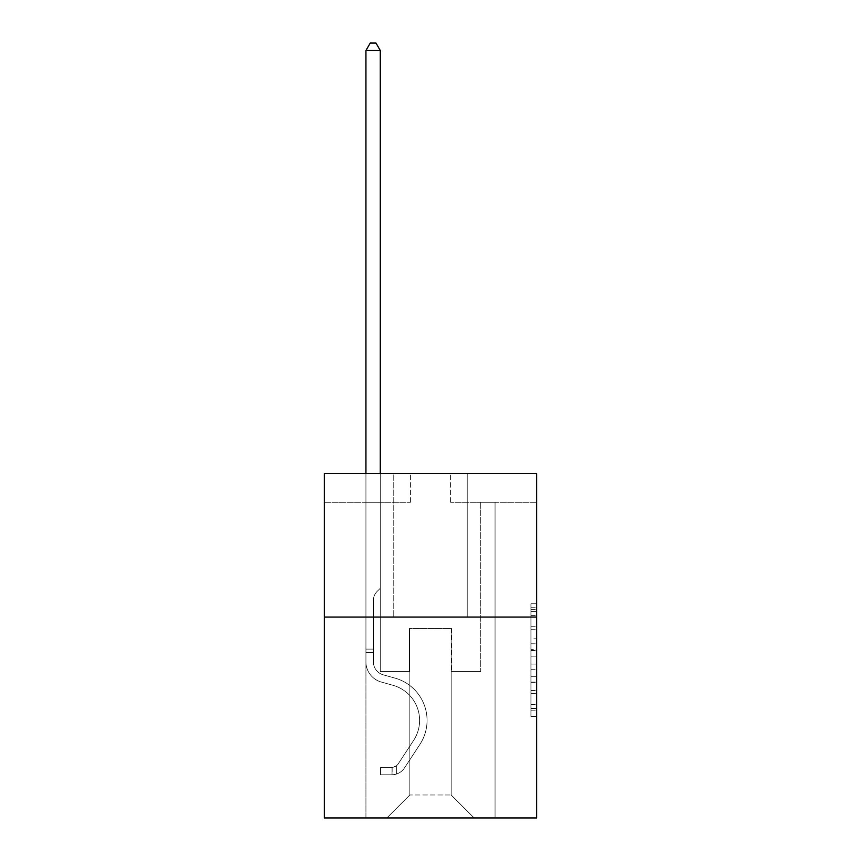 <?xml version="1.0" encoding="UTF-8"?>
<svg xmlns="http://www.w3.org/2000/svg" width="861" height="861" viewBox="0 0 861 861"><rect width="100%" height="100%" fill="white"/><g stroke="black" fill="none" stroke-linecap="round" stroke-linejoin="round"><path stroke-width="0.65" stroke-dasharray="4.3 3.23" d="M530.936 638.152L530.936 656.179L536.672 656.179L536.672 710.82L536.672 609.427L536.672 656.179L530.936 656.179L530.936 607.737L530.936 716.46L530.936 603.787L530.936 708.571L536.672 708.571L530.936 708.571L536.672 708.571L530.936 708.571L530.936 690.544L530.936 716.46L536.672 716.46L536.672 603.787L536.672 708.291L536.672 664.068L530.936 664.068L536.672 664.068L536.672 690.544L536.672 611.676L530.936 611.676L536.672 611.676L536.672 716.46L536.672 609.427L536.672 716.46L530.936 716.46L530.936 603.787L536.672 603.787L536.672 609.427L536.672 603.787L536.672 609.427L536.672 603.787L536.672 607.737L536.672 603.787L530.936 603.787L530.936 611.676L536.672 611.676L530.936 611.676L530.936 638.152L536.672 638.152M467.232 473.604L467.232 617.079L393.768 617.079L467.232 617.079L393.768 617.079L467.232 617.079L467.232 473.604L393.768 473.604L393.768 617.079L393.768 473.604L467.232 473.604M536.672 649.42L536.672 643.791L536.672 649.42L530.936 649.42L530.936 626.743L530.936 693.503L530.936 676.746L536.672 676.746L530.936 676.746L530.936 716.46L536.672 716.46L530.936 716.46L536.672 716.46L530.936 716.46L530.936 603.787L536.672 603.787L530.936 603.787L536.672 603.787L530.936 603.787L530.936 649.42L536.672 649.42M536.672 617.079L536.672 817.95L324.328 817.95L324.328 617.079L536.672 617.079L536.672 473.604L450.583 473.604L536.672 473.604L536.672 502.297L536.672 473.604L324.328 473.604L410.417 473.604L324.328 473.604L324.328 617.079L536.672 617.079L324.328 617.079M365.936 817.95L495.064 817.95L495.064 502.297L480.718 502.297L495.064 502.297L480.718 502.297L495.064 502.297L480.718 502.297L495.064 502.297L480.718 502.297L495.064 502.297L480.718 502.297L495.064 502.297L480.718 502.297L495.064 502.297L480.718 502.297L495.064 502.297L495.064 817.95L495.064 502.297L495.064 817.95L495.064 502.297L495.064 817.95L495.064 502.297L495.064 817.95L495.064 502.297L495.064 817.95L495.064 502.297L495.064 817.95L495.064 502.297L495.064 817.95L365.936 817.95L386.88 817.95L365.936 817.95L386.88 817.95L365.936 817.95L386.88 817.95L365.936 817.95L386.88 817.95L365.936 817.95L386.88 817.95L365.936 817.95L386.88 817.95L365.936 817.95L365.936 502.297L380.282 502.297L365.936 502.297L380.282 502.297L365.936 502.297L380.282 502.297L365.936 502.297L380.282 502.297L365.936 502.297L380.282 502.297L365.936 502.297L380.282 502.297L365.936 502.297L380.282 502.297L365.936 502.297L365.936 817.95M536.672 502.297L450.583 502.297L536.672 502.297M324.328 502.297L410.417 502.297L324.328 502.297L324.328 473.604L324.328 502.297M409.836 794.994L409.836 628.562L409.836 794.994L409.836 628.562L451.164 628.562L451.164 794.994L409.836 794.994L386.88 817.95L409.836 794.994L409.836 628.562L409.836 794.994L409.836 628.562L409.266 628.562L409.266 671.602L380.282 671.602L380.282 502.297L380.282 671.602L380.282 502.297L380.282 671.602L380.282 502.297L380.282 671.602L380.282 502.297L380.282 671.602L380.282 502.297L380.282 671.602L380.282 502.297L380.282 671.602L380.282 502.297L380.282 671.602L409.266 671.602L380.282 671.602L409.266 671.602L380.282 671.602L409.266 671.602L380.282 671.602L409.266 671.602L380.282 671.602L409.266 671.602L380.282 671.602L409.266 671.602L380.282 671.602L409.266 671.602L409.266 628.562L409.266 671.602L409.266 628.562L409.266 671.602L409.266 628.562L409.266 671.602L409.266 628.562L409.266 671.602L409.266 628.562L409.266 671.602L409.266 628.562L409.266 671.602L409.266 628.562L409.836 628.562L409.266 628.562L409.836 628.562L409.266 628.562L409.836 628.562L409.266 628.562L409.836 628.562L409.266 628.562L409.836 628.562L409.266 628.562L409.836 628.562L409.266 628.562L409.836 628.562L409.836 794.994L386.88 817.95L409.836 794.994L409.836 628.562L409.836 794.994L386.88 817.95L409.836 794.994L409.836 628.562L409.836 794.994L386.88 817.95L409.836 794.994L409.836 628.562L409.836 794.994L386.88 817.95L409.836 794.994L409.836 628.562L409.836 794.994L386.88 817.95L409.836 794.994L386.88 817.95L409.836 794.994L451.164 794.994L451.164 628.562L451.164 794.994L474.12 817.95L451.164 794.994L451.164 628.562L451.164 794.994L474.12 817.95L451.164 794.994L451.164 628.562L451.164 794.994L474.12 817.95L451.164 794.994L451.164 628.562L451.164 794.994L474.12 817.95L451.164 794.994L451.164 628.562L451.164 794.994L474.12 817.95L451.164 794.994L451.164 628.562L451.164 794.994L474.12 817.95L451.164 794.994L451.164 628.562L451.164 794.994L474.12 817.95L451.164 794.994L451.164 628.562L409.836 628.562L409.836 794.994L386.88 817.95L409.836 794.994M451.734 628.562L451.164 628.562L451.734 628.562L451.164 628.562L451.734 628.562L451.164 628.562L451.734 628.562L451.164 628.562L451.734 628.562L451.164 628.562L451.734 628.562L451.164 628.562L451.734 628.562L451.164 628.562L451.734 628.562L451.734 671.602L451.734 628.562M474.12 817.95L451.164 794.994L474.12 817.95M450.583 502.297L450.583 473.604L450.583 502.297M410.417 502.297L410.417 473.604L410.417 502.297M480.718 502.297L480.718 671.602L451.734 671.602L480.718 671.602L451.734 671.602L480.718 671.602L451.734 671.602L480.718 671.602L451.734 671.602L480.718 671.602L451.734 671.602L480.718 671.602L451.734 671.602L480.718 671.602L451.734 671.602L480.718 671.602L480.718 502.297M530.936 656.179L536.672 656.179L530.936 656.179M530.936 607.737L530.936 603.787L530.936 607.737L536.672 607.737L530.936 607.737M530.936 693.223L530.936 669.697L530.936 693.223L536.672 693.223L530.936 693.223M530.936 669.697L530.936 664.068L536.672 664.068L530.936 664.068L530.936 669.697L536.672 669.697L530.936 669.697M530.936 626.743L530.936 611.676L530.936 626.743L536.672 626.743L530.936 626.743M530.936 603.787L536.672 603.787L530.936 603.787L530.936 609.427L530.936 603.787L536.672 603.787M530.936 716.46L536.672 716.46L530.936 716.46L530.936 710.82L530.936 716.46M365.936 473.604L365.936 661.851A20.944 20.944 0 0 0 381.262 682.03A20.944 20.944 0 0 1 365.936 661.851A20.944 20.944 0 0 0 381.262 682.03A20.944 20.944 0 0 1 365.936 661.851A20.944 20.944 0 0 0 381.262 682.03A20.944 20.944 0 0 1 365.936 661.851A20.944 20.944 0 0 0 381.262 682.03A20.944 20.944 0 0 1 365.936 661.851A20.944 20.944 0 0 0 381.262 682.03A20.944 20.944 0 0 1 365.936 661.851A20.944 20.944 0 0 0 381.262 682.03A20.944 20.944 0 0 1 365.936 661.851A20.944 20.944 0 0 0 381.262 682.03A20.944 20.944 0 0 1 365.936 661.851A20.944 20.944 0 0 0 381.262 682.03L392.939 685.291A36.442 36.442 0 0 1 413.624 740.385A36.442 36.442 0 0 0 392.939 685.291A36.442 36.442 0 0 1 413.624 740.385A36.442 36.442 0 0 0 392.939 685.291L381.262 682.03L392.939 685.291A36.442 36.442 0 0 1 413.624 740.385A36.442 36.442 0 0 0 392.939 685.291L381.262 682.03L392.939 685.291A36.442 36.442 0 0 1 413.624 740.385A36.442 36.442 0 0 0 392.939 685.291A36.442 36.442 0 0 1 413.624 740.385A36.442 36.442 0 0 0 392.939 685.291L381.262 682.03L392.939 685.291A36.442 36.442 0 0 1 413.624 740.385A36.442 36.442 0 0 0 392.939 685.291L381.262 682.03L392.939 685.291A36.442 36.442 0 0 1 413.624 740.385A36.442 36.442 0 0 0 392.939 685.291A36.442 36.442 0 0 1 413.624 740.385L398.234 763.836L413.624 740.385A36.442 36.442 0 0 0 392.939 685.291A36.442 36.442 0 0 1 413.624 740.385L398.234 763.836L413.624 740.385A36.442 36.442 0 0 0 392.939 685.291L381.262 682.03L392.939 685.291A36.442 36.442 0 0 1 413.624 740.385L398.234 763.836L413.624 740.385A36.442 36.442 0 0 0 392.939 685.291A36.442 36.442 0 0 1 413.624 740.385L398.234 763.836L413.624 740.385A36.442 36.442 0 0 0 392.939 685.291A36.442 36.442 0 0 1 413.624 740.385L398.234 763.836A7.749 7.749 0 0 1 396.351 765.827C392.003 767.818 392.003 767.818 396.351 765.827C392.003 767.818 392.003 767.818 396.351 765.827A7.749 7.749 0 0 0 398.234 763.836L413.624 740.385L398.234 763.836A7.749 7.749 0 0 1 392.046 767.323A7.749 7.749 0 0 0 398.234 763.836A7.749 7.749 0 0 1 396.351 765.827C392.003 767.818 392.003 767.818 396.351 765.827C392.003 767.818 392.003 767.818 396.351 765.827A7.749 7.749 0 0 0 398.234 763.836L413.624 740.385L398.234 763.836A7.749 7.749 0 0 1 392.046 767.323A7.749 7.749 0 0 0 398.234 763.836A7.749 7.749 0 0 1 396.351 765.827C392.003 767.818 392.003 767.818 396.351 765.827C392.003 767.818 392.003 767.818 396.351 765.827A7.749 7.749 0 0 0 398.234 763.836L413.624 740.385A36.442 36.442 0 0 0 392.939 685.291A36.442 36.442 0 0 1 413.624 740.385L398.234 763.836A7.749 7.749 0 0 1 392.046 767.323A7.749 7.749 0 0 0 398.234 763.836A7.749 7.749 0 0 1 396.351 765.827C392.003 767.818 392.003 767.818 396.351 765.827C392.003 767.818 392.003 767.818 396.351 765.827A7.749 7.749 0 0 0 398.234 763.836L413.624 740.385L398.234 763.836A7.749 7.749 0 0 1 392.046 767.323A7.749 7.749 0 0 0 398.234 763.836A7.749 7.749 0 0 1 396.351 765.827C392.003 767.818 392.003 767.818 396.351 765.827C392.003 767.818 392.003 767.818 396.351 765.827A7.749 7.749 0 0 0 398.234 763.836L413.624 740.385L398.234 763.836A7.749 7.749 0 0 1 392.046 767.323A7.749 7.749 0 0 0 398.234 763.836A7.749 7.749 0 0 1 396.351 765.827C392.003 767.818 392.003 767.818 396.351 765.827C392.003 767.818 392.003 767.818 396.351 765.827A7.749 7.749 0 0 0 398.234 763.836L413.624 740.385A36.442 36.442 0 0 0 392.939 685.291A36.442 36.442 0 0 1 413.624 740.385L398.234 763.836A7.749 7.749 0 0 1 392.046 767.323A7.749 7.749 0 0 0 398.234 763.836A7.749 7.749 0 0 1 396.351 765.827A7.749 7.749 0 0 0 398.234 763.836L413.624 740.385L398.234 763.836A7.749 7.749 0 0 1 392.046 767.323L380.573 767.334L380.573 774.792L380.573 767.334L392.046 767.323L392.046 774.792L380.573 774.792L392.046 774.792L392.046 767.323L380.573 767.334L380.573 774.792L380.573 767.334L392.046 767.323L392.046 774.792L380.573 774.792L392.046 774.792L392.046 767.323L380.573 767.334L380.573 774.792L380.573 767.334L392.046 767.323L392.046 774.792L380.573 774.792L392.046 774.792L392.046 767.323L380.573 767.334L380.573 774.792L380.573 767.334L392.046 767.323L392.046 774.792L380.573 774.792L392.046 774.792L392.046 767.323L380.573 767.334L380.573 774.792L380.573 767.334L392.046 767.323L392.046 774.792L380.573 774.792L392.046 774.792L392.046 767.323L380.573 767.334L380.573 774.792L380.573 767.334L392.046 767.323L392.046 774.792L380.573 774.792L392.046 774.792L392.046 767.323L380.573 767.334L392.046 767.323L392.046 774.792L392.046 767.323A7.749 7.749 0 0 0 398.234 763.836L413.624 740.385A36.442 36.442 0 0 0 392.939 685.291L381.262 682.03A20.944 20.944 0 0 1 365.936 661.851L365.936 50.508L380.282 50.508L380.282 588.267L377.043 591.507A12.474 12.474 0 0 0 373.394 600.321A12.474 12.474 0 0 1 377.043 591.507L380.282 588.267L380.282 50.508L365.936 50.508L380.282 50.508L375.977 43.05L370.241 43.05L375.977 43.05L370.241 43.05L365.936 50.508L380.282 50.508L375.977 43.05L370.241 43.05L365.936 50.508L380.282 50.508L380.282 588.267L377.043 591.507A12.474 12.474 0 0 0 373.394 600.321A12.474 12.474 0 0 1 377.043 591.507L380.282 588.267L380.282 50.508L365.936 50.508L380.282 50.508L375.977 43.05L370.241 43.05L375.977 43.05L370.241 43.05L365.936 50.508L380.282 50.508L375.977 43.05L370.241 43.05L365.936 50.508L380.282 50.508L380.282 588.267L377.043 591.507A12.474 12.474 0 0 0 373.394 600.321A12.474 12.474 0 0 1 377.043 591.507L380.282 588.267L380.282 50.508L365.936 50.508L365.936 661.851A20.944 20.944 0 0 0 381.262 682.03A20.944 20.944 0 0 1 365.936 661.851L365.936 50.508L365.936 661.851A20.944 20.944 0 0 0 381.262 682.03A20.944 20.944 0 0 1 365.936 661.851L365.936 50.508L365.936 661.851A20.944 20.944 0 0 0 381.262 682.03A20.944 20.944 0 0 1 365.936 661.851L365.936 50.508L370.241 43.05L375.977 43.05L370.241 43.05L365.936 50.508L380.282 50.508L375.977 43.05L380.282 50.508L380.282 588.267L377.043 591.507A12.474 12.474 0 0 0 373.394 600.321A12.474 12.474 0 0 1 377.043 591.507L380.282 588.267L380.282 50.508L375.977 43.05L370.241 43.05L365.936 50.508L365.936 661.851A20.944 20.944 0 0 0 381.262 682.03L392.939 685.291L381.262 682.03A20.944 20.944 0 0 1 365.936 661.851L365.936 50.508L370.241 43.05L375.977 43.05L380.282 50.508L380.282 588.267L377.043 591.507A12.474 12.474 0 0 0 373.394 600.321A12.474 12.474 0 0 1 377.043 591.507L380.282 588.267L380.282 50.508L365.936 50.508L365.936 661.851A20.944 20.944 0 0 0 381.262 682.03A20.944 20.944 0 0 1 365.936 661.851L365.936 50.508L370.241 43.05L365.936 50.508L380.282 50.508L375.977 43.05L380.282 50.508L380.282 588.267L377.043 591.507A12.474 12.474 0 0 0 373.394 600.321A12.474 12.474 0 0 1 377.043 591.507L380.282 588.267L380.282 50.508L375.977 43.05L370.241 43.05L365.936 50.508L365.936 661.851A20.944 20.944 0 0 0 381.262 682.03A20.944 20.944 0 0 1 365.936 661.851L365.936 50.508L370.241 43.05L365.936 50.508M373.394 649.108L373.394 661.851A13.485 13.485 0 0 0 383.263 674.841A13.485 13.485 0 0 1 373.394 661.851A13.485 13.485 0 0 0 383.263 674.841A13.485 13.485 0 0 1 373.394 661.851A13.485 13.485 0 0 0 383.263 674.841A13.485 13.485 0 0 1 373.394 661.851A13.485 13.485 0 0 0 383.263 674.841A13.485 13.485 0 0 1 373.394 661.851A13.485 13.485 0 0 0 383.263 674.841A13.485 13.485 0 0 1 373.394 661.851A13.485 13.485 0 0 0 383.263 674.841L394.941 678.102L383.263 674.841A13.485 13.485 0 0 1 373.394 661.851A13.485 13.485 0 0 0 383.263 674.841L394.941 678.102L383.263 674.841A13.485 13.485 0 0 1 373.394 661.851A13.485 13.485 0 0 0 383.263 674.841L394.941 678.102A43.9 43.9 0 0 1 419.867 744.474A43.9 43.9 0 0 0 394.941 678.102L383.263 674.841L394.941 678.102A43.9 43.9 0 0 1 419.867 744.474A43.9 43.9 0 0 0 394.941 678.102A43.9 43.9 0 0 1 419.867 744.474A43.9 43.9 0 0 0 394.941 678.102L383.263 674.841L394.941 678.102A43.9 43.9 0 0 1 419.867 744.474A43.9 43.9 0 0 0 394.941 678.102L383.263 674.841L394.941 678.102A43.9 43.9 0 0 1 419.867 744.474A43.9 43.9 0 0 0 394.941 678.102A43.9 43.9 0 0 1 419.867 744.474A43.9 43.9 0 0 0 394.941 678.102L383.263 674.841L394.941 678.102A43.9 43.9 0 0 1 419.867 744.474A43.9 43.9 0 0 0 394.941 678.102A43.9 43.9 0 0 1 419.867 744.474L404.476 767.926L419.867 744.474A43.9 43.9 0 0 0 394.941 678.102L383.263 674.841L394.941 678.102A43.9 43.9 0 0 1 419.867 744.474L404.476 767.926L419.867 744.474A43.9 43.9 0 0 0 394.941 678.102A43.9 43.9 0 0 1 419.867 744.474L404.476 767.926L419.867 744.474A43.9 43.9 0 0 0 394.941 678.102A43.9 43.9 0 0 1 419.867 744.474L404.476 767.926L419.867 744.474A43.9 43.9 0 0 0 394.941 678.102A43.9 43.9 0 0 1 419.867 744.474L404.476 767.926A15.207 15.207 0 0 1 396.351 774.082C391.927 775.018 391.927 775.018 396.351 774.082C391.927 775.018 391.927 775.018 396.351 774.082A15.207 15.207 0 0 0 404.476 767.926L419.867 744.474L404.476 767.926A15.207 15.207 0 0 1 392.046 774.792A15.207 15.207 0 0 0 404.476 767.926A15.207 15.207 0 0 1 396.351 774.082C391.927 775.018 391.927 775.018 396.351 774.082C391.927 775.018 391.927 775.018 396.351 774.082A15.207 15.207 0 0 0 404.476 767.926L419.867 744.474L404.476 767.926A15.207 15.207 0 0 1 392.046 774.792A15.207 15.207 0 0 0 404.476 767.926A15.207 15.207 0 0 1 396.351 774.082C391.927 775.018 391.927 775.018 396.351 774.082C391.927 775.018 391.927 775.018 396.351 774.082A15.207 15.207 0 0 0 404.476 767.926L419.867 744.474A43.9 43.9 0 0 0 394.941 678.102A43.9 43.9 0 0 1 419.867 744.474L404.476 767.926A15.207 15.207 0 0 1 392.046 774.792A15.207 15.207 0 0 0 404.476 767.926A15.207 15.207 0 0 1 396.351 774.082C391.927 775.018 391.927 775.018 396.351 774.082C391.927 775.018 391.927 775.018 396.351 774.082A15.207 15.207 0 0 0 404.476 767.926L419.867 744.474L404.476 767.926A15.207 15.207 0 0 1 392.046 774.792A15.207 15.207 0 0 0 404.476 767.926A15.207 15.207 0 0 1 396.351 774.082C391.927 775.018 391.927 775.018 396.351 774.082C391.927 775.018 391.927 775.018 396.351 774.082A15.207 15.207 0 0 0 404.476 767.926L419.867 744.474L404.476 767.926A15.207 15.207 0 0 1 392.046 774.792A15.207 15.207 0 0 0 404.476 767.926A15.207 15.207 0 0 1 396.351 774.082C391.927 775.018 391.927 775.018 396.351 774.082C391.927 775.018 391.927 775.018 396.351 774.082A15.207 15.207 0 0 0 404.476 767.926L419.867 744.474A43.9 43.9 0 0 0 394.941 678.102A43.9 43.9 0 0 1 419.867 744.474L404.476 767.926A15.207 15.207 0 0 1 392.046 774.792A15.207 15.207 0 0 0 404.476 767.926A15.207 15.207 0 0 1 396.351 774.082C391.927 775.018 391.927 775.018 396.351 774.082C391.927 775.018 391.927 775.018 396.351 774.082A15.207 15.207 0 0 0 404.476 767.926L419.867 744.474L404.476 767.926A15.207 15.207 0 0 1 392.046 774.792L380.573 774.792L392.046 774.792A15.207 15.207 0 0 0 404.476 767.926L419.867 744.474A43.9 43.9 0 0 0 394.941 678.102L383.263 674.841A13.485 13.485 0 0 1 373.394 661.851L373.394 649.108L365.936 649.108L373.394 649.108L373.394 661.851L373.394 600.321A12.474 12.474 0 0 1 377.043 591.507A12.474 12.474 0 0 0 373.394 600.321L373.394 661.851L373.394 649.108L365.936 649.108L373.394 649.108L373.394 661.851A13.485 13.485 0 0 0 383.263 674.841A13.485 13.485 0 0 1 373.394 661.851L373.394 600.321L373.394 661.851A13.485 13.485 0 0 0 383.263 674.841A13.485 13.485 0 0 1 373.394 661.851L373.394 600.321L373.394 661.851L373.394 649.108L365.936 649.108L373.394 649.108L373.394 661.851A13.485 13.485 0 0 0 383.263 674.841A13.485 13.485 0 0 1 373.394 661.851L373.394 600.321L373.394 661.851A13.485 13.485 0 0 0 383.263 674.841L394.941 678.102L383.263 674.841A13.485 13.485 0 0 1 373.394 661.851L373.394 600.321L373.394 661.851L373.394 649.108L365.936 649.108M373.394 661.851L373.394 600.321L373.394 661.851A13.485 13.485 0 0 0 383.263 674.841A13.485 13.485 0 0 1 373.394 661.851A13.485 13.485 0 0 0 383.263 674.841A13.485 13.485 0 0 1 373.394 661.851M380.282 50.508L375.977 43.05L380.282 50.508L380.282 588.267L377.043 591.507L380.282 588.267L380.282 473.604M396.351 765.827C392.003 767.818 392.003 767.818 396.351 765.827C392.003 767.818 392.003 767.818 396.351 765.827L396.351 774.082L396.351 765.827M380.573 774.792L380.573 767.334L380.573 774.792M530.936 690.544L536.672 690.544L530.936 690.544M530.936 682.095L536.672 682.095M530.936 629.703L536.672 629.703L530.936 629.703M530.936 609.427L536.672 609.427M530.936 710.82L536.672 710.82M530.936 704.632L536.672 704.632M530.936 615.615L536.672 615.615M530.936 650.55L536.672 650.55L530.936 650.55M530.936 682.375L536.672 682.375L530.936 682.375M530.936 693.503L536.672 693.503L530.936 693.503M530.936 643.791L536.672 643.791L530.936 643.791M373.394 652.552L365.936 652.552L373.394 652.552M530.936 708.291L536.672 708.291M530.936 708.571L536.672 708.571M530.936 611.676L536.672 611.676M392.907 767.248L392.907 774.749"/><path stroke-width="1.29" d="M536.672 617.079L536.672 817.95L324.328 817.95L324.328 473.604L536.672 473.604L536.672 617.079L324.328 617.079M380.282 473.604L380.282 50.508L365.936 50.508L365.936 473.604M365.936 50.508L370.241 43.05L375.977 43.05L380.282 50.508"/></g></svg>
